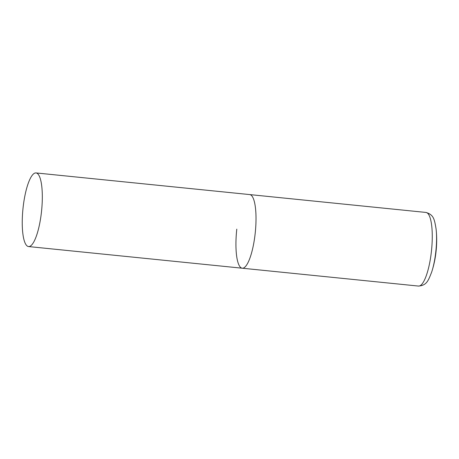 <?xml version="1.0" encoding="UTF-8"?>
<svg xmlns="http://www.w3.org/2000/svg" width="459" height="459" viewBox="0 0 459 459"><rect width="100%" height="100%" fill="white"/><g stroke="black" fill="none" stroke-linecap="round" stroke-linejoin="round"><path stroke-width="0.69" d="M36.009 172.928A37.001 9.369 -84.2 0 0 23.03 208.145A37.001 9.369 -84.2 0 0 28.223 246.5A37.001 9.369 -84.2 0 0 28.55 246.558A37.001 9.369 -84.2 0 0 41.534 211.335A37.001 9.369 -84.2 0 0 36.336 172.98A37.001 9.369 -84.2 0 0 36.009 172.928L425.958 212.442A37.001 9.369 95.8 0 1 431.408 251.503A37.001 9.369 95.8 0 1 418.493 286.072L242.249 268.211A37.001 9.369 -84.2 0 0 255.227 232.994A37.001 9.369 -84.2 0 0 250.035 194.639A37.001 9.369 -84.2 0 0 249.707 194.582A37.001 9.369 95.8 0 1 255.158 233.642A37.001 9.369 95.8 0 1 242.249 268.211A37.001 9.369 95.8 0 1 236.792 229.15M435.803 251.807A33.031 8.36 95.8 0 1 431.649 272.158C433.812 265.531 435.275 258.698 436.033 251.652C436.905 243.941 436.911 236.293 436.05 228.714A33.031 8.36 95.8 0 1 435.803 251.807M418.493 286.072C426.761 285.412 428.23 280.736 431.649 272.158M425.958 212.442C433.927 214.749 434.421 219.626 436.05 228.714M242.249 268.211L28.55 246.558"/></g></svg>
